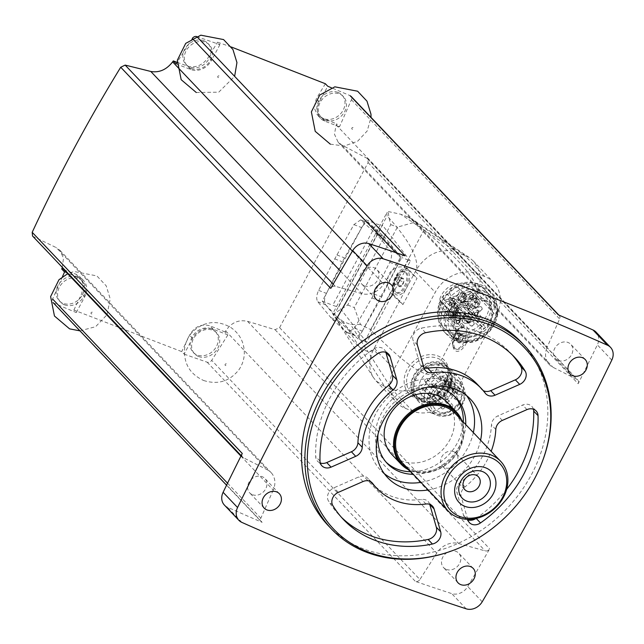<?xml version="1.0" encoding="UTF-8"?>
<svg xmlns="http://www.w3.org/2000/svg" width="644" height="644" viewBox="0 0 644 644"><rect width="100%" height="100%" fill="white"/><g stroke="black" fill="none" stroke-linecap="round" stroke-linejoin="round"><path stroke-width="0.48" stroke-dasharray="3.22 2.42" d="M62.444 276.727L52.607 299.033A3.808 3.172 136.5 0 0 53.033 302.535A3.808 3.172 136.5 0 0 53.935 303.155A3044.904 2539.107 136.5 0 0 76.274 312.557L73.899 310.054L181.737 351.608L184.12 354.111L192.572 338.342A16.358 13.637 136.5 0 1 213.236 329.269L227.896 334.92L225.078 331.958A1597.45 844.944 116.8 0 1 225.69 330.919C231.317 322.588 238.602 319.392 247.529 321.332A1597.45 394.788 -156.2 0 1 275.077 329.704L279.593 327.651L368.11 162.57L367.748 158.875L366.991 158.287A1597.45 251.893 32.5 0 0 342.004 145.142L338.197 142.276L334.461 134.242L336.16 124.888A1597.45 788.369 105.5 0 1 336.659 123.857L339.477 126.82L351.415 99.764A3.808 3.172 136.5 0 0 350.98 96.262A3.808 3.172 136.5 0 0 350.078 95.634A3044.904 2539.107 136.5 0 0 331.41 87.761M336.16 124.888L547.215 347.076L559.628 318.957A3.808 3.172 136.5 0 0 559.193 315.447A3.808 3.172 136.5 0 0 558.292 314.827M231.301 46.988L217.527 42.182L219.902 44.686A3044.904 2539.107 136.5 0 0 196.863 36.603A3.808 3.172 136.5 0 0 196.372 36.475M192.435 38.294A3.808 3.172 136.5 0 0 192.323 38.463L177.108 62.331M405.076 255.789A3.808 3.172 136.5 0 0 400.536 257.648L383.695 284.068A19.022 15.859 136.5 0 1 361.848 293.656L335.258 286.282A3.808 3.172 136.5 0 0 330.783 288.383M32.546 235.994L33.238 236.517A1597.45 251.893 -147.5 0 1 56.318 247.65L267.381 469.838L243.352 457.699A3.808 3.172 136.5 0 1 242.611 457.151A3.808 3.172 136.5 0 1 242.265 453.465M240.945 456.113L273.225 490.092A19.022 15.859 136.5 0 0 271.076 472.583A19.022 15.859 136.5 0 0 267.381 469.838M62.162 267.904L63.515 258.188L59.892 250.274L56.318 247.65M273.225 490.092L260.82 518.219A3.808 3.172 136.5 0 0 261.247 521.721A3.808 3.172 136.5 0 0 262.148 522.348A3044.904 2539.107 136.5 0 1 227.396 507.166A13.315 11.101 136.5 0 1 224.386 505.049M184.12 354.111A3044.904 2539.107 136.5 0 0 207.151 362.194A3.808 3.172 136.5 0 0 211.699 360.334L419.912 579.519L436.745 553.107A19.022 15.859 136.5 0 1 458.592 543.52L485.182 550.886A3.808 3.172 136.5 0 0 489.665 548.793A3044.904 2539.107 136.5 0 1 467.745 586.563A13.315 11.101 136.5 0 1 451.718 593.599A3044.904 2539.107 136.5 0 1 415.364 581.387A3.808 3.172 136.5 0 0 419.912 579.519M227.896 334.92L211.699 360.334M377.529 235.1L360.624 219.902L353.894 224.627L334.767 258.872L318.635 290.38C316.381 295.242 316.099 299.041 317.79 301.778L332.344 319.368L347.567 332.771L354.49 328.118L371.894 297.947L389.749 262.366C391.89 257.455 392.107 253.631 390.393 250.886L377.529 235.1L385.458 238.159L398.298 253.937A9.507 4.878 111.1 0 1 397.549 265.376L401.751 257.552L365.897 219.805L376.402 223.854A13.315 2.705 -151.8 0 0 382.472 225.191L338.825 306.592A13.315 2.705 -151.8 0 1 332.755 305.256L376.402 223.854M368.11 162.57L578.175 383.711A3044.904 2539.107 136.5 0 0 597.342 344.87A13.315 11.101 136.5 0 0 596.062 332.127M578.175 383.711A3.808 3.172 136.5 0 0 577.837 380.016A3.808 3.172 136.5 0 0 577.096 379.469L553.067 367.33A19.022 15.859 136.5 0 1 549.372 364.593A19.022 15.859 136.5 0 1 547.215 347.076M364.633 341.473L408.28 260.071A4.564 0.926 -151.8 0 1 410.333 261.013L366.686 342.415A4.564 0.926 -151.8 0 0 364.633 341.473L358.104 338.953L362.298 331.129A9.507 4.878 111.1 0 1 355.472 335.822A9.507 4.878 111.1 0 1 354.667 335.315L322.25 301.207L365.897 219.805M358.104 338.953L340.274 322.427A48.88 25.084 111.1 0 1 338.543 320.599L325.695 304.829A9.507 4.878 111.1 0 1 326.444 293.39L342.383 261.802A48.88 25.084 111.1 0 1 344.492 257.882L361.703 227.63A9.507 4.878 111.1 0 1 368.529 222.945A9.507 4.878 111.1 0 1 369.334 223.444L383.727 236.34A48.88 25.084 111.1 0 1 385.458 238.159M451.71 300.12L448.812 297.077L451.653 298.172L454.543 301.215L451.71 300.12A3.139 2.616 136.5 0 1 450.647 302.092L447.757 299.049L452.378 300.829L455.268 303.871A7.986 6.657 136.5 0 0 453.642 302.72A0.861 0.725 136.5 0 1 454.27 301.199A28.529 23.788 136.5 0 1 454.543 301.215M450.647 302.092L455.268 303.871M466.659 295.065L463.769 292.022L459.478 300.024L462.376 303.066L466.659 295.065A3.139 2.616 136.5 0 1 464.831 294.364L461.941 291.321L457.651 299.323A28.529 23.788 136.5 0 0 451.653 298.172M464.831 294.364L460.541 302.366L457.651 299.323M478.162 319.883A0.861 0.725 136.5 0 0 479.096 318.49A28.529 23.788 136.5 0 0 465.837 313.378A0.861 0.725 136.5 0 0 465.209 314.9A7.986 6.657 136.5 0 1 466.9 316.115A7.986 6.657 136.5 0 1 468.18 322.427A0.853 0.716 136.5 0 0 469.516 322.942A7.986 6.657 136.5 0 1 478.162 319.883L466.594 307.711A0.861 0.725 136.5 0 0 467.528 306.311A28.529 23.788 136.5 0 0 467.335 306.15L470.176 307.236L467.286 304.193L464.445 303.099A28.529 23.788 136.5 0 0 459.478 300.024M467.335 306.15L464.445 303.099M466.594 307.711A7.986 6.657 136.5 0 0 464.501 307.43L469.122 309.209L466.232 306.166L461.611 304.387A7.986 6.657 136.5 0 0 455.767 306.947L453.102 311.921A3.139 2.616 -43.5 0 1 453.11 311.929A3.139 2.616 -43.5 0 1 452.635 315.995A3.139 2.616 -43.5 0 1 448.554 316.252A3.139 2.616 -43.5 0 1 448.321 313.121A3.139 2.616 -43.5 0 1 451.275 311.221L454.165 314.264L456.829 309.289L453.94 306.246L451.275 311.221M464.501 307.43L461.611 304.387M455.767 306.947L458.657 309.997L455.992 314.972L453.102 311.921L459.76 318.933A3.139 2.616 -43.5 0 1 459.285 322.99A3.139 2.616 -43.5 0 1 455.211 323.256A3.139 2.616 -43.5 0 1 455.284 319.641A3.139 2.616 -43.5 0 1 458.939 318.386A3.139 2.616 -43.5 0 1 459.76 318.933C462.473 319.77 458.214 326.371 455.211 323.256L448.554 316.252M449.11 301.795A5.329 4.444 -43.5 0 1 450.51 302.728A5.329 4.444 -43.5 0 1 449.705 309.611A5.329 4.444 -43.5 0 1 442.782 310.062A5.329 4.444 -43.5 0 1 442.919 303.92A5.329 4.444 -43.5 0 1 449.11 301.795M457.071 286.942A5.329 4.444 -43.5 0 1 458.472 287.868A5.329 4.444 -43.5 0 1 457.667 294.759A5.329 4.444 -43.5 0 1 450.752 295.21A5.329 4.444 -43.5 0 1 450.881 289.059A5.329 4.444 -43.5 0 1 457.071 286.942M470.861 292.255A5.329 4.444 -43.5 0 1 472.261 293.181A5.329 4.444 -43.5 0 1 471.456 300.072A5.329 4.444 -43.5 0 1 464.533 300.515A5.329 4.444 -43.5 0 1 464.67 294.372A5.329 4.444 -43.5 0 1 470.861 292.255M462.899 307.108A5.329 4.444 -43.5 0 1 464.292 308.033A5.329 4.444 -43.5 0 1 463.487 314.924A5.329 4.444 -43.5 0 1 456.572 315.375A5.329 4.444 -43.5 0 1 456.701 309.233A5.329 4.444 -43.5 0 1 462.899 307.108M441.003 301.473L438.878 303.71A20.197 16.841 136.5 0 0 442.879 315.536A20.197 16.841 136.5 0 0 467.922 314.9L468.518 312.074L470.989 311.841A20.197 16.841 136.5 0 0 472.165 287.707A20.197 16.841 136.5 0 0 453.923 284.39A20.197 16.841 136.5 0 0 439.578 299.742L456.185 317.452L454.06 319.69A20.197 16.841 -43.5 0 0 458.061 331.515A20.197 16.841 -43.5 0 0 483.105 330.879L483.7 328.054L486.172 327.828A20.197 16.841 136.5 0 0 487.347 303.694A20.197 16.841 136.5 0 0 469.106 300.378A20.197 16.841 136.5 0 0 454.761 315.721L456.185 317.452M447.757 299.049A3.139 2.616 -43.5 0 1 443.668 299.323A3.139 2.616 -43.5 0 1 443.748 295.701A3.139 2.616 -43.5 0 1 447.395 294.453A3.139 2.616 -43.5 0 1 448.224 295A3.139 2.616 -43.5 0 1 448.812 297.077M466.481 286.991L473.139 293.986C475.852 294.831 471.593 301.424 468.582 298.309A3.139 2.616 -43.5 0 1 468.663 294.694A3.139 2.616 -43.5 0 1 472.31 293.447A3.139 2.616 -43.5 0 1 473.139 293.986A3.139 2.616 -43.5 0 1 472.664 298.051A3.139 2.616 -43.5 0 1 468.582 298.309L461.933 291.313A3.139 2.616 -43.5 0 1 461.933 291.313A3.139 2.616 -43.5 0 1 462.014 287.691A3.139 2.616 -43.5 0 1 465.66 286.443A3.139 2.616 -43.5 0 1 466.481 286.991A3.139 2.616 -43.5 0 1 466.715 290.122A3.139 2.616 -43.5 0 1 463.769 292.022M467.286 304.193A3.139 2.616 -43.5 0 1 470.547 303.372A3.139 2.616 -43.5 0 1 471.376 303.92A3.139 2.616 -43.5 0 1 470.901 307.977A3.139 2.616 -43.5 0 1 466.82 308.243A3.139 2.616 -43.5 0 1 466.232 306.166M453.94 306.246A7.986 6.657 136.5 0 0 452.434 300.893A7.986 6.657 136.5 0 0 452.378 300.829M462.376 303.066A28.529 23.788 136.5 0 0 460.541 302.366M455.992 314.972A3.139 2.616 136.5 0 0 455.179 314.433A3.139 2.616 136.5 0 0 454.165 314.264M458.657 309.997A7.986 6.657 136.5 0 0 457.948 310.762A0.853 0.716 136.5 0 1 456.612 310.255A7.986 6.657 136.5 0 0 456.829 309.289M370.614 329.607L390.53 292.465C387.358 286.999 386.803 280.784 388.879 273.805C393.629 268.081 398.692 265.892 404.054 267.236L423.977 230.085L415.485 222.027L397.38 227.147L354.272 307.534L360.503 324.552L370.614 329.607C404.432 364.037 425.579 378.68 434.048 373.536L477.236 292.988C478.041 280.84 460.291 259.87 423.977 230.085M390.53 292.465L392.268 294.823L402.927 304.58L417.006 278.321L406.356 268.564L404.054 267.236M343.196 321.589L333.359 314.095L347.68 304.99L390.779 224.603C389.153 218.896 388.34 214.549 388.34 211.562L386.698 213.084L387.141 215.893C409.045 240.123 418.801 258.011 416.418 269.562L373.23 350.103C368.473 360.141 368.529 369.27 373.391 377.505L376.04 380.886L384.766 386.666L343.196 321.589L350.513 324.407L360.503 324.552M405.382 408.36L412.691 411.178A33.472 27.909 136.5 0 0 454.986 392.623L496.17 315.818A33.472 27.909 136.5 0 0 493.634 282.434A33.472 27.909 136.5 0 0 484.851 276.598L477.534 273.781A33.472 27.909 136.5 0 0 435.239 292.336L394.056 369.141A33.472 27.909 136.5 0 0 396.599 402.524A33.472 27.909 136.5 0 0 405.382 408.36L384.766 386.666L392.083 389.483C408.368 393.983 422.359 388.67 434.048 373.536M388.34 211.562L400.745 214.259L408.063 217.076L412.474 219.298L415.485 222.027M477.236 292.988C482.074 280.382 480.682 269.651 473.074 260.796L469.098 257.431L456.926 252.086C440.713 247.666 427.214 253.494 416.418 269.562M373.23 350.103C366.339 355.85 353.186 344.29 333.777 315.415C332.521 313.757 332.376 313.314 333.359 314.095L332.715 313.765L386.69 213.075M373.391 377.505L332.715 313.765M457.377 330.791A13.315 6.834 111.1 0 1 460.854 327.265A13.315 6.834 111.1 0 1 468.768 332.159A13.315 6.834 111.1 0 1 462.328 348.863A13.315 6.834 111.1 0 1 453.183 347.18A13.315 6.834 111.1 0 1 454.455 336.24M450.591 332.256A28.095 23.426 136.5 0 0 483.258 321.074A28.095 23.426 136.5 0 0 483.966 288.665A28.095 23.426 136.5 0 0 447.459 291.032A28.095 23.426 136.5 0 0 443.225 327.361A28.095 23.426 136.5 0 0 450.591 332.256M366.686 342.415L338.825 306.592M410.333 261.013L382.472 225.191M322.25 301.207L332.755 305.256M408.28 260.071L401.751 257.552M362.403 330.944L397.453 265.57L381.61 296.956A48.88 25.084 111.1 0 1 379.509 300.885L362.403 330.944M402.927 304.58L394.458 295.668A15.214 7.808 111.1 0 1 394.917 278.055A15.214 7.808 111.1 0 1 406.976 268.339A15.214 7.808 111.1 0 1 408.538 269.409L417.006 278.321M396.438 277.21A13.315 6.834 -68.9 0 0 393.854 291.024A13.315 6.834 -68.9 0 0 403.007 292.706A13.315 6.834 -68.9 0 0 409.439 276.002A13.315 6.834 -68.9 0 0 401.526 271.116A13.315 6.834 -68.9 0 0 396.438 277.21M456.346 331.33A11.415 5.852 -68.9 0 0 454.97 333.536A11.415 5.852 -68.9 0 0 452.748 345.377A11.415 5.852 -68.9 0 0 455.203 348.75A11.415 5.852 -68.9 0 0 464.767 340.209A11.415 5.852 -68.9 0 0 463.406 327.458A11.415 5.852 -68.9 0 0 459.325 328.311A11.415 5.852 -68.9 0 0 456.346 331.33M456.185 334.011A11.415 5.852 -68.9 0 0 456.419 349.225A11.415 5.852 -68.9 0 0 465.99 340.676A11.415 5.852 -68.9 0 0 464.63 327.925A11.415 5.852 -68.9 0 0 456.185 334.011M458.794 336.748A4.564 2.343 -68.9 0 0 458.931 342.849A4.564 2.343 -68.9 0 0 463.084 338.189A4.564 2.343 -68.9 0 0 462.118 334.3A4.564 2.343 -68.9 0 0 458.794 336.748M460.017 335.13L462.481 334.751L462.907 338.172L460.879 341.964L458.415 342.334L457.981 338.913L460.017 335.13L455.525 333.399L457.989 333.02L462.481 334.751M395.641 277.387A11.415 5.852 -68.9 0 0 393.42 289.228A11.415 5.852 -68.9 0 0 395.875 292.601A11.415 5.852 -68.9 0 0 405.446 284.06A11.415 5.852 -68.9 0 0 404.078 271.301A11.415 5.852 -68.9 0 0 399.996 272.154A11.415 5.852 -68.9 0 0 395.641 277.387M396.857 277.854A11.415 5.852 -68.9 0 0 397.09 293.068A11.415 5.852 -68.9 0 0 406.662 284.527A11.415 5.852 -68.9 0 0 405.301 271.776A11.415 5.852 -68.9 0 0 396.857 277.854M399.465 280.591A4.564 2.343 -68.9 0 0 399.602 286.701A4.564 2.343 -68.9 0 0 403.756 282.032A4.564 2.343 -68.9 0 0 402.79 278.144A4.564 2.343 -68.9 0 0 399.465 280.591M400.689 278.973L403.152 278.602L403.579 282.016L401.55 285.807L399.087 286.178L398.652 282.764L400.689 278.973L396.197 277.242L398.66 276.872L403.152 278.602M457.989 333.02L458.415 336.442L456.387 340.233L460.879 341.964M458.415 336.442L462.907 338.172M456.387 340.233L453.923 340.604L458.415 342.334M453.923 340.604L453.497 337.19L457.981 338.913M453.497 337.19L455.525 333.399M398.66 276.872L399.087 280.285L397.058 284.076L401.55 285.807M399.087 280.285L403.579 282.016M397.058 284.076L394.595 284.447L399.087 286.178M394.595 284.447L394.168 281.034L398.652 282.764M394.168 281.034L396.197 277.242M421.313 401.639A22.443 18.716 136.5 0 0 447.403 392.703A22.443 18.716 136.5 0 0 447.966 366.814A22.443 18.716 136.5 0 0 418.809 368.706A22.443 18.716 136.5 0 0 415.42 397.726A22.443 18.716 136.5 0 0 421.313 401.639M423.663 401.478A20.487 17.082 136.5 0 0 447.483 393.315A20.487 17.082 136.5 0 0 447.999 369.68A20.487 17.082 136.5 0 0 421.377 371.403A20.487 17.082 136.5 0 0 418.286 397.903A20.487 17.082 136.5 0 0 423.663 401.478M423.47 404.424A22.822 19.03 136.5 0 0 450.003 395.336A22.822 19.03 136.5 0 0 450.575 369.012A22.822 19.03 136.5 0 0 420.918 370.928A22.822 19.03 136.5 0 0 417.481 400.447A22.822 19.03 136.5 0 0 423.47 404.424M431.818 413.207A22.822 19.03 136.5 0 0 458.351 404.126A22.822 19.03 136.5 0 0 458.922 377.795A22.822 19.03 136.5 0 0 429.266 379.719A22.822 19.03 136.5 0 0 425.829 409.23A22.822 19.03 136.5 0 0 431.818 413.207M433.782 412.128A20.487 17.082 136.5 0 0 457.602 403.973A20.487 17.082 136.5 0 0 458.117 380.338A20.487 17.082 136.5 0 0 431.496 382.061A20.487 17.082 136.5 0 0 428.405 408.562A20.487 17.082 136.5 0 0 433.782 412.128M461.507 393.613A15.979 13.323 -43.5 0 1 452.716 410.445A15.979 13.323 -43.5 0 1 435.296 409.254A15.979 13.323 -43.5 0 1 437.703 388.598A15.979 13.323 -43.5 0 1 458.464 387.253A15.979 13.323 -43.5 0 1 460.597 390.457L458.15 391.536A1.715 1.425 136.5 0 0 457.031 393.621L457.119 393.935A1.715 1.425 136.5 0 0 459.059 394.683L461.507 393.613L448.49 379.912L446.042 380.982L459.059 394.683M446.042 380.982A1.715 1.425 136.5 0 1 444.102 380.242L444.014 379.928A1.715 1.425 136.5 0 1 445.133 377.835L447.58 376.764L460.597 390.457M447.58 376.764A15.979 13.323 136.5 0 0 445.447 373.552A15.979 13.323 136.5 0 0 424.686 374.897A15.979 13.323 136.5 0 0 422.279 395.561A15.979 13.323 136.5 0 0 439.699 396.752A15.979 13.323 136.5 0 0 448.49 379.912M429.29 395.199A1.521 1.272 136.5 0 0 431.094 392.84A1.521 1.272 136.5 0 0 428.888 394.933A1.521 1.272 136.5 0 0 429.29 395.199M442.299 408.9A1.521 1.272 -43.5 0 1 443.708 406.275A1.521 1.272 -43.5 0 1 442.299 408.9M423.816 389.966A1.521 1.272 136.5 0 0 425.62 387.608A1.521 1.272 136.5 0 0 423.414 389.701A1.521 1.272 136.5 0 0 423.816 389.966M436.825 403.667A1.521 1.272 136.5 0 0 438.636 401.309A1.521 1.272 136.5 0 0 436.431 403.402A1.521 1.272 136.5 0 0 436.825 403.667M437.679 393.404A1.521 1.272 136.5 0 0 439.482 391.045A1.521 1.272 136.5 0 0 437.276 393.138A1.521 1.272 136.5 0 0 437.679 393.404M450.695 407.105A1.521 1.272 136.5 0 0 452.499 404.738A1.521 1.272 136.5 0 0 450.293 406.839A1.521 1.272 136.5 0 0 450.695 407.105M433.162 385.869A1.521 1.272 136.5 0 0 434.966 383.51A1.521 1.272 136.5 0 0 432.76 385.603A1.521 1.272 136.5 0 0 433.162 385.869M446.171 399.57A1.521 1.272 136.5 0 0 447.983 397.203A1.521 1.272 136.5 0 0 445.777 399.304A1.521 1.272 136.5 0 0 446.171 399.57M425.378 381.651A1.521 1.272 136.5 0 0 427.181 379.292A1.521 1.272 136.5 0 0 424.976 381.385A1.521 1.272 136.5 0 0 425.378 381.651M438.387 395.352A1.521 1.272 136.5 0 0 440.198 392.985A1.521 1.272 136.5 0 0 437.992 395.086A1.521 1.272 136.5 0 0 438.387 395.352M442.67 385.933A1.521 1.272 136.5 0 0 444.473 383.574A1.521 1.272 136.5 0 0 442.267 385.667A1.521 1.272 136.5 0 0 442.67 385.933M455.678 399.634A1.521 1.272 136.5 0 0 457.49 397.268A1.521 1.272 136.5 0 0 455.284 399.369A1.521 1.272 136.5 0 0 455.678 399.634M432.8 376.507A1.521 1.272 136.5 0 0 434.611 374.148A1.521 1.272 136.5 0 0 432.406 376.241A1.521 1.272 136.5 0 0 432.8 376.507M445.817 390.208A1.521 1.272 136.5 0 0 447.62 387.849A1.521 1.272 136.5 0 0 445.415 389.942A1.521 1.272 136.5 0 0 445.817 390.208M440.496 378.414A1.521 1.272 136.5 0 0 442.299 376.056A1.521 1.272 136.5 0 0 440.094 378.149A1.521 1.272 136.5 0 0 440.496 378.414M453.505 392.116A1.521 1.272 136.5 0 0 455.316 389.749A1.521 1.272 136.5 0 0 453.11 391.85A1.521 1.272 136.5 0 0 453.505 392.116M452.329 334.083A28.095 23.426 136.5 0 0 484.996 322.902A28.095 23.426 136.5 0 0 485.697 290.492A28.095 23.426 136.5 0 0 449.19 292.851A28.095 23.426 136.5 0 0 444.956 329.189A28.095 23.426 136.5 0 0 452.329 334.083M452.136 337.037A30.429 25.374 136.5 0 0 487.516 324.922A30.429 25.374 136.5 0 0 488.281 289.816A30.429 25.374 136.5 0 0 448.739 292.376A30.429 25.374 136.5 0 0 444.151 331.732A30.429 25.374 136.5 0 0 452.136 337.037M455.131 340.193A30.429 25.374 136.5 0 0 490.511 328.078A30.429 25.374 136.5 0 0 491.275 292.972A30.429 25.374 136.5 0 0 451.734 295.532A30.429 25.374 136.5 0 0 447.153 334.888A30.429 25.374 136.5 0 0 455.131 340.193M457.103 339.106A28.095 23.426 136.5 0 0 489.77 327.925A28.095 23.426 136.5 0 0 490.47 295.516A28.095 23.426 136.5 0 0 453.964 297.874A28.095 23.426 136.5 0 0 449.729 334.212A28.095 23.426 136.5 0 0 457.103 339.106M462.11 336.096A21.96 18.314 136.5 0 0 475.481 336.128A21.96 18.314 136.5 0 0 491.058 321.332A21.96 18.314 136.5 0 0 480.818 297.673A21.96 18.314 136.5 0 0 454.245 311.221A21.96 18.314 136.5 0 0 462.11 336.096M462.851 335.983A21.3 17.766 136.5 0 0 475.819 336.015A21.3 17.766 136.5 0 0 490.929 321.662A21.3 17.766 136.5 0 0 480.996 298.711A21.3 17.766 136.5 0 0 455.219 311.857A21.3 17.766 136.5 0 0 462.851 335.983M470.989 311.841L486.172 327.828M439.578 299.742L454.761 315.721M438.878 303.71L454.06 319.69M467.922 314.9L483.105 330.879M470.176 307.236A3.139 2.616 136.5 0 0 469.122 309.209M468.615 317.114A2.375 1.98 -43.5 0 1 468.88 320.599A2.375 1.98 -43.5 0 1 465.854 318.056A2.375 1.98 -43.5 0 1 468.615 317.114M476.584 302.261A2.375 1.98 -43.5 0 1 476.85 305.747A2.375 1.98 -43.5 0 1 473.815 303.203A2.375 1.98 -43.5 0 1 476.584 302.261M462.795 296.948A2.375 1.98 -43.5 0 1 463.06 300.434A2.375 1.98 -43.5 0 1 460.033 297.89A2.375 1.98 -43.5 0 1 462.795 296.948M454.833 311.801A2.375 1.98 -43.5 0 1 455.099 315.286A2.375 1.98 -43.5 0 1 452.064 312.743A2.375 1.98 -43.5 0 1 454.833 311.801M458.625 320.237A1.521 1.272 -43.5 0 1 458.794 322.475A1.521 1.272 -43.5 0 1 456.854 320.849A1.521 1.272 -43.5 0 1 458.625 320.237M476.89 312.227A1.521 1.272 -43.5 0 1 477.059 314.457A1.521 1.272 -43.5 0 1 475.119 312.831A1.521 1.272 -43.5 0 1 476.89 312.227M471.996 295.298A1.521 1.272 -43.5 0 1 472.165 297.528A1.521 1.272 -43.5 0 1 470.233 295.902A1.521 1.272 -43.5 0 1 471.996 295.298M453.73 303.308A1.521 1.272 -43.5 0 1 453.907 305.538A1.521 1.272 -43.5 0 1 451.967 303.912A1.521 1.272 -43.5 0 1 453.73 303.308M325.365 83.736A1599.962 821.068 -68.9 0 0 316.276 98.838L314.047 107.395L317.242 114.833L321.598 117.78A1596.838 324.447 -151.8 0 1 336.659 123.857M225.078 331.958A1596.838 324.447 28.2 0 0 210.016 325.88C201.443 323.481 194.625 326.58 189.553 335.17A1599.962 821.068 -68.9 0 0 181.737 351.608M73.899 310.054A1599.962 821.068 111.1 0 1 81.716 293.616L83.454 284.535L80.17 277.009L75.976 274.231A1596.838 324.447 28.2 0 0 61.727 269.015M177.108 62.299A1596.838 324.447 -151.8 0 1 187.557 66.131C195.8 68.175 202.763 65.229 208.431 57.284A1599.962 821.068 111.1 0 1 217.527 42.182M219.902 44.686L211.449 60.456L208.431 57.284M176.126 63.877L190.777 69.52A16.358 13.637 136.5 0 0 211.449 60.456M191.308 68.538A15.214 12.687 136.5 0 0 209.002 62.484A15.214 12.687 136.5 0 0 209.381 44.927A15.214 12.687 136.5 0 0 205.388 42.279A15.214 12.687 136.5 0 0 187.702 48.34A15.214 12.687 136.5 0 0 187.315 65.889A15.214 12.687 136.5 0 0 191.308 68.538M64.545 271.977L79.196 277.62L75.976 274.231M76.274 312.557L84.726 296.787A16.358 13.637 136.5 0 0 83.487 280.47A16.358 13.637 136.5 0 0 79.196 277.62M64.593 304.87A15.214 12.687 136.5 0 0 82.279 298.808A15.214 12.687 136.5 0 0 82.665 281.259A15.214 12.687 136.5 0 0 78.673 278.611A15.214 12.687 136.5 0 0 60.979 284.664A15.214 12.687 136.5 0 0 60.6 302.213A15.214 12.687 136.5 0 0 64.593 304.87M198.634 356.518A15.214 12.687 136.5 0 0 216.32 350.457A15.214 12.687 136.5 0 0 216.698 332.908A15.214 12.687 136.5 0 0 212.713 330.259A15.214 12.687 136.5 0 0 195.019 336.313A15.214 12.687 136.5 0 0 194.641 353.862A15.214 12.687 136.5 0 0 198.634 356.518M339.477 126.82L324.817 121.169A16.358 13.637 136.5 0 1 320.527 118.319A16.358 13.637 136.5 0 1 319.287 102.01L327.748 86.24M325.349 120.187A15.214 12.687 136.5 0 0 343.043 114.133A15.214 12.687 136.5 0 0 343.421 96.576A15.214 12.687 136.5 0 0 339.428 93.927A15.214 12.687 136.5 0 0 321.734 99.989A15.214 12.687 136.5 0 0 321.356 117.538A15.214 12.687 136.5 0 0 325.349 120.187M337.979 92.406A15.214 12.687 -43.5 0 1 341.972 95.054A15.214 12.687 -43.5 0 1 339.678 114.737A15.214 12.687 -43.5 0 1 319.915 116.017A15.214 12.687 -43.5 0 1 320.293 98.46A15.214 12.687 -43.5 0 1 337.979 92.406M203.939 40.757A15.214 12.687 -43.5 0 1 207.932 43.406A15.214 12.687 -43.5 0 1 205.637 63.088A15.214 12.687 -43.5 0 1 185.875 64.368A15.214 12.687 -43.5 0 1 186.253 46.811A15.214 12.687 -43.5 0 1 203.939 40.757M211.264 328.738A15.214 12.687 -43.5 0 1 215.257 331.386A15.214 12.687 -43.5 0 1 212.963 351.061A15.214 12.687 -43.5 0 1 193.192 352.34A15.214 12.687 -43.5 0 1 193.57 334.791A15.214 12.687 -43.5 0 1 211.264 328.738M77.224 277.089A15.214 12.687 -43.5 0 1 81.216 279.738A15.214 12.687 -43.5 0 1 78.922 299.412A15.214 12.687 -43.5 0 1 59.151 300.692A15.214 12.687 -43.5 0 1 59.538 283.143A15.214 12.687 -43.5 0 1 77.224 277.089M364.448 285.815A10.457 8.726 136.5 0 0 376.611 281.653A10.457 8.726 136.5 0 0 376.877 269.586A10.457 8.726 136.5 0 0 363.28 270.464A10.457 8.726 136.5 0 0 361.703 283.996A10.457 8.726 136.5 0 0 364.448 285.815M252.448 494.705A10.457 8.726 136.5 0 0 264.612 490.543A10.457 8.726 136.5 0 0 264.869 478.476A10.457 8.726 136.5 0 0 251.281 479.353A10.457 8.726 136.5 0 0 249.703 492.885A10.457 8.726 136.5 0 0 252.448 494.705M446.316 569.409A10.457 8.726 136.5 0 0 458.48 565.247A10.457 8.726 136.5 0 0 458.737 553.18A10.457 8.726 136.5 0 0 445.149 554.057A10.457 8.726 136.5 0 0 443.571 567.581A10.457 8.726 136.5 0 0 446.316 569.409M558.316 360.519A10.457 8.726 136.5 0 0 570.479 356.357A10.457 8.726 136.5 0 0 570.745 344.29A10.457 8.726 136.5 0 0 557.149 345.168A10.457 8.726 136.5 0 0 555.579 358.7A10.457 8.726 136.5 0 0 558.316 360.519M328.158 525.496A133.131 111.018 136.5 0 0 363.079 548.688A133.131 111.018 136.5 0 0 517.873 495.695A133.131 111.018 136.5 0 0 521.205 342.117M541.91 462.69A133.131 111.018 -43.5 0 1 447.508 552.367M512.302 354.925A117.916 98.331 136.5 0 0 510.177 352.598A117.916 98.331 136.5 0 0 421.257 328.158A9.507 7.929 136.5 0 0 413.037 340.41L419.638 363.264A9.507 7.929 136.5 0 0 421.232 366.09A9.507 7.929 136.5 0 0 423.969 367.837L419.638 363.264M485.343 393.275L481.012 388.702A72.273 60.262 136.5 0 0 477.083 384.033M481.012 388.702A9.507 7.929 136.5 0 0 481.527 389.322A9.507 7.929 136.5 0 0 483.233 390.618M385.845 352.332A9.507 7.929 136.5 0 0 384.243 349.515A9.507 7.929 136.5 0 0 373.198 349.241A117.916 98.331 136.5 0 0 315.673 456.532A9.507 7.929 136.5 0 0 317.564 461.249A9.507 7.929 136.5 0 0 320.301 462.996M475.98 518.501A9.507 7.929 136.5 0 0 476.166 518.372A117.916 98.331 136.5 0 0 506.627 489.392M533.401 409.19A9.507 7.929 136.5 0 0 531.799 406.372A9.507 7.929 136.5 0 0 522.63 405.044L497.973 415.855A9.507 7.929 136.5 0 0 491.461 424.903A72.273 60.262 136.5 0 1 460.677 482.308A9.507 7.929 136.5 0 0 456.918 492.419L463.519 515.281A9.507 7.929 136.5 0 0 465.121 518.106A9.507 7.929 136.5 0 0 467.858 519.845L463.519 515.281M429.725 504.349A9.507 7.929 136.5 0 0 428.123 501.523A9.507 7.929 136.5 0 0 421.635 499.438A72.273 60.262 136.5 0 1 372.28 483.58M371.588 482.316L368.352 478.911A72.273 60.262 136.5 0 0 370.469 481.567M368.352 478.911A9.507 7.929 136.5 0 0 367.837 478.299A9.507 7.929 136.5 0 0 358.668 476.971L334.011 487.782A9.507 7.929 136.5 0 0 328.537 501.088A117.916 98.331 136.5 0 0 339.187 515.023A117.916 98.331 136.5 0 0 341.401 517.261M467.705 519.33L461.257 496.983A9.507 7.929 136.5 0 1 465.016 486.88A72.273 60.262 136.5 0 0 491.163 451.331M480.577 440.182A57.058 47.576 -43.5 0 1 428.18 489.955M384.291 473.622A57.058 47.576 -43.5 0 1 380.419 470.056A57.058 47.576 -43.5 0 1 381.852 404.239A57.058 47.576 -43.5 0 1 448.192 381.53A57.058 47.576 -43.5 0 1 463.157 391.472A57.058 47.576 -43.5 0 1 466.522 395.513M473.348 432.575A57.058 47.576 -43.5 0 1 420.951 482.348M465.733 424.557A47.543 39.646 -43.5 0 1 413.335 474.33M378.044 434.112A47.543 39.646 -43.5 0 1 427.383 387.253M386.126 462.183A47.543 39.646 -43.5 0 1 384.862 460.919A47.543 39.646 -43.5 0 1 386.046 406.074A47.543 39.646 -43.5 0 1 441.333 387.149A47.543 39.646 -43.5 0 1 453.803 395.432A47.543 39.646 -43.5 0 1 455.002 396.76M463.278 421.973A47.543 39.646 -43.5 0 1 410.88 471.746M446.912 401.977A38.036 31.717 -43.5 0 1 441.18 451.17A38.036 31.717 -43.5 0 1 391.753 454.374M453.585 451.613A9.354 7.8 -43.5 0 1 456.041 453.247A9.354 7.8 -43.5 0 1 455.807 464.034A9.354 7.8 -43.5 0 1 444.932 467.753A9.354 7.8 -43.5 0 1 442.484 466.127A9.354 7.8 -43.5 0 1 442.718 455.34A9.354 7.8 -43.5 0 1 453.585 451.613M455.219 413.488A36.136 30.131 -43.5 0 1 449.77 460.219A36.136 30.131 -43.5 0 1 402.822 463.261M460.476 419.019A37.28 31.081 -43.5 0 1 450.43 460.911A37.28 31.081 -43.5 0 1 408.079 468.792M461.748 420.363A38.036 31.717 -43.5 0 1 450.575 461.064A38.036 31.717 -43.5 0 1 409.351 470.136M353.073 127.544A0.95 0.797 136.5 0 0 351.745 128.518A0.95 0.797 136.5 0 0 353.073 129.033A0.95 0.797 136.5 0 0 353.073 127.544M219.032 75.895A0.95 0.797 136.5 0 0 217.704 76.869A0.95 0.797 136.5 0 0 219.032 77.385A0.95 0.797 136.5 0 0 219.032 75.895M226.35 363.868A0.95 0.797 136.5 0 0 225.03 364.85A0.95 0.797 136.5 0 0 226.35 365.357A0.95 0.797 136.5 0 0 226.35 363.868M92.309 312.219A0.95 0.797 136.5 0 0 90.989 313.201A0.95 0.797 136.5 0 0 92.309 313.709A0.95 0.797 136.5 0 0 92.309 312.219M351.415 99.764L559.628 318.957M395.714 252.577L400.536 257.648M352.397 251.12L383.695 284.068M340.62 271.301L361.848 293.656M333.214 284.133L335.258 286.282M33.238 236.517L243.352 457.699M227.541 483.193L260.82 518.219M53.935 303.155L262.148 522.348M207.151 362.194L415.364 581.387M466.176 608.822L451.718 593.599M241.854 522.389L227.396 507.166M225.69 330.919L436.745 553.107M247.529 321.332L458.592 543.52M275.077 329.704L485.182 550.886M279.593 327.651L489.665 548.793M611.8 360.093L597.342 344.87M482.203 601.786L467.745 586.563M366.991 158.287L577.096 379.469M342.004 145.142L553.067 367.33M390.779 224.603L397.38 227.147M347.68 304.99L354.272 307.534M412.691 411.178L392.083 389.483L350.513 324.407M484.851 276.598L464.235 254.903L408.063 217.076M477.534 273.781L456.926 252.086L400.745 214.259M333.777 315.415L387.141 215.893M476.504 295.113L496.17 315.818M435.32 371.918L454.986 392.623M374.397 348.444L394.056 369.141M415.581 271.639L435.239 292.336M415.372 397.952A24.343 20.302 136.5 0 0 449.15 372.948A24.343 20.302 136.5 0 0 415.38 359.932A24.343 20.302 136.5 0 0 415.372 397.952M394.458 295.668L392.268 294.823M408.538 269.409L406.356 268.564M416.974 397.074A22.443 18.716 136.5 0 0 443.064 388.139A22.443 18.716 136.5 0 0 443.627 362.25A22.443 18.716 136.5 0 0 414.47 364.134A22.443 18.716 136.5 0 0 411.089 393.162A22.443 18.716 136.5 0 0 416.974 397.074M421.683 400.938A21.63 18.04 136.5 0 0 451.702 378.72A21.63 18.04 136.5 0 0 421.699 367.161A21.63 18.04 136.5 0 0 421.683 400.938M422.649 400.407A20.487 17.082 136.5 0 0 446.469 392.252A20.487 17.082 136.5 0 0 446.984 368.618A20.487 17.082 136.5 0 0 420.363 370.34A20.487 17.082 136.5 0 0 417.272 396.841A20.487 17.082 136.5 0 0 422.649 400.407M436.672 415.171A20.487 17.082 136.5 0 0 460.5 407.016A20.487 17.082 136.5 0 0 461.007 383.381A20.487 17.082 136.5 0 0 434.386 385.104A20.487 17.082 136.5 0 0 431.303 411.605A20.487 17.082 136.5 0 0 436.672 415.171M438.274 414.293A18.587 15.496 136.5 0 0 464.066 395.199A18.587 15.496 136.5 0 0 438.282 385.265A18.587 15.496 136.5 0 0 438.274 414.293M445.133 377.835L458.15 391.536M444.102 380.242L457.119 393.935M444.014 379.928L457.031 393.621M458.544 340.628A28.095 23.426 136.5 0 0 491.211 329.446A28.095 23.426 136.5 0 0 491.919 297.037A28.095 23.426 136.5 0 0 455.413 299.396A28.095 23.426 136.5 0 0 451.178 335.733A28.095 23.426 136.5 0 0 458.544 340.628M460.146 339.75A26.195 21.84 136.5 0 0 496.5 312.847A26.195 21.84 136.5 0 0 460.162 298.848A26.195 21.84 136.5 0 0 460.146 339.75M468.518 312.074L483.7 328.054M440.915 301.964L456.097 317.943M468.14 312.453L483.322 328.432M465.837 313.378L454.27 301.199M479.096 318.49L467.528 306.311M465.209 314.9L453.642 302.72M468.18 322.427L456.612 310.255M469.516 322.942L457.948 310.762M472.39 325.663A2.375 1.98 -43.5 0 1 470.152 322.588A2.375 1.98 -43.5 0 1 473.541 322.056A2.375 1.98 -43.5 0 1 472.39 325.663M469.098 316.212A3.421 2.858 -43.5 0 1 469.098 321.557A3.421 2.858 -43.5 0 1 464.348 319.722A3.421 2.858 -43.5 0 1 469.098 316.212M469.259 313.805A5.329 4.444 -43.5 0 1 470.651 314.731A5.329 4.444 -43.5 0 1 469.854 321.622A5.329 4.444 -43.5 0 1 462.931 322.072A5.329 4.444 -43.5 0 1 463.068 315.93A5.329 4.444 -43.5 0 1 469.259 313.805M480.352 310.811A2.375 1.98 -43.5 0 1 478.122 307.735A2.375 1.98 -43.5 0 1 481.511 307.204A2.375 1.98 -43.5 0 1 480.352 310.811M477.067 301.352A3.421 2.858 -43.5 0 1 477.067 306.705A3.421 2.858 -43.5 0 1 472.318 304.87A3.421 2.858 -43.5 0 1 477.067 301.352M477.22 298.953A5.329 4.444 -43.5 0 1 478.621 299.879A5.329 4.444 -43.5 0 1 477.816 306.769A5.329 4.444 -43.5 0 1 470.901 307.212A5.329 4.444 -43.5 0 1 471.03 301.07A5.329 4.444 -43.5 0 1 477.22 298.953M466.562 305.498A2.375 1.98 -43.5 0 1 464.332 302.422A2.375 1.98 -43.5 0 1 467.721 301.891A2.375 1.98 -43.5 0 1 466.562 305.498M463.278 296.047A3.421 2.858 -43.5 0 1 463.278 301.392A3.421 2.858 -43.5 0 1 458.528 299.557A3.421 2.858 -43.5 0 1 463.278 296.047M463.439 293.64A5.329 4.444 -43.5 0 1 464.831 294.566A5.329 4.444 -43.5 0 1 464.034 301.456A5.329 4.444 -43.5 0 1 457.111 301.907A5.329 4.444 -43.5 0 1 457.248 295.757A5.329 4.444 -43.5 0 1 463.439 293.64M458.6 320.35A2.375 1.98 -43.5 0 1 456.371 317.275A2.375 1.98 -43.5 0 1 459.76 316.743A2.375 1.98 -43.5 0 1 458.6 320.35M455.316 310.899A3.421 2.858 -43.5 0 1 455.316 316.244A3.421 2.858 -43.5 0 1 450.567 314.417A3.421 2.858 -43.5 0 1 455.316 310.899M455.469 308.492A5.329 4.444 -43.5 0 1 456.87 309.426A5.329 4.444 -43.5 0 1 456.065 316.309A5.329 4.444 -43.5 0 1 449.15 316.759A5.329 4.444 -43.5 0 1 449.279 310.617A5.329 4.444 -43.5 0 1 455.469 308.492M461.845 327.74A1.521 1.272 -43.5 0 1 463.245 325.107A1.521 1.272 -43.5 0 1 461.845 327.74M458.842 319.827A1.996 1.666 -43.5 0 1 458.842 322.95A1.996 1.666 -43.5 0 1 456.073 321.879A1.996 1.666 -43.5 0 1 458.842 319.827M477.204 310.376A3.139 2.616 -43.5 0 1 478.025 310.923A3.139 2.616 -43.5 0 1 477.55 314.98A3.139 2.616 -43.5 0 1 473.477 315.246A3.139 2.616 -43.5 0 1 473.549 311.624A3.139 2.616 -43.5 0 1 477.204 310.376M480.102 319.722A1.521 1.272 -43.5 0 1 481.511 317.098A1.521 1.272 -43.5 0 1 480.102 319.722M477.107 311.817A1.996 1.666 -43.5 0 1 477.107 314.932A1.996 1.666 -43.5 0 1 474.338 313.87A1.996 1.666 -43.5 0 1 477.107 311.817M475.216 302.793A1.521 1.272 -43.5 0 1 476.624 300.168A1.521 1.272 -43.5 0 1 475.216 302.793M472.221 294.888A1.996 1.666 -43.5 0 1 472.221 298.003A1.996 1.666 -43.5 0 1 469.444 296.932A1.996 1.666 -43.5 0 1 472.221 294.888M454.044 301.456A3.139 2.616 -43.5 0 1 454.873 302.004A3.139 2.616 -43.5 0 1 454.398 306.061A3.139 2.616 -43.5 0 1 450.317 306.327A3.139 2.616 -43.5 0 1 450.398 302.704A3.139 2.616 -43.5 0 1 454.044 301.456M456.95 310.802A1.521 1.272 -43.5 0 1 458.359 308.178A1.521 1.272 -43.5 0 1 456.95 310.802M453.956 302.897A1.996 1.666 -43.5 0 1 453.956 306.013A1.996 1.666 -43.5 0 1 451.186 304.95A1.996 1.666 -43.5 0 1 453.956 302.897M375.798 233.281L383.727 236.34M361.429 220.393L369.334 223.444M390.393 250.886L398.298 253.937M389.749 262.366L397.549 265.376M373.995 294.018L381.61 296.956M371.894 297.947L379.509 300.885M354.49 328.118L362.298 331.129M346.754 332.272L354.667 335.315M332.344 319.368L340.274 322.427M330.613 317.548L338.543 320.599M317.79 301.778L325.695 304.829M318.635 290.38L326.444 293.39M334.767 258.872L342.383 261.802M336.876 254.944L344.492 257.882M353.894 224.627L361.703 227.63M190.777 69.52L187.557 66.131M84.726 296.787L81.716 293.616M192.572 338.342L189.553 335.17M213.236 329.269L210.016 325.88M319.287 102.01L316.276 98.838M324.817 121.169L321.598 117.78M425.595 332.731L421.257 328.158M417.376 344.975L413.037 340.41M377.537 353.806L373.198 349.241M320.012 461.096L315.673 456.532M526.969 409.608L522.63 405.044M502.312 420.419L497.973 415.855M495.8 429.476L491.461 424.903M465.016 486.88L460.677 482.308M461.257 496.983L456.918 492.419M425.974 504.002L421.635 499.438M363.007 481.535L358.668 476.971M338.35 492.354L334.011 487.782M332.868 505.653L328.537 501.088M241.178 455.646L242.611 457.151M59.9 250.266L271.076 472.583M226.559 485.206L261.247 521.721M367.764 158.867L577.837 380.016M338.189 142.284L549.372 364.593M469.098 257.431L412.466 219.298M376.04 380.886L396.599 402.524M473.074 260.796L493.634 282.434M406.976 268.339L404.432 267.365M452.748 345.377L453.183 347.18M459.325 328.311L460.854 327.265M464.63 327.925L463.406 327.458M456.419 349.225L455.203 348.75M393.42 289.228L393.854 291.024M399.996 272.154L401.526 271.116M405.301 271.776L404.078 271.301M397.09 293.068L395.875 292.601M447.966 366.814L443.627 362.25C458.214 375.122 435.03 405.583 416.781 396.937L411.089 393.162L415.42 397.726M447.999 369.68L446.984 368.618C460.347 380.524 439.264 408.207 422.528 400.327L417.272 396.841L418.286 397.903M417.481 400.447L425.829 409.23M450.575 369.012L458.922 377.795M428.405 408.562L431.303 411.605L436.874 415.308C448.135 418.149 456.966 413.987 463.366 402.822C466.481 395.319 465.693 388.847 461.007 383.381L458.117 380.338M422.279 395.561L435.296 409.254M445.447 373.552L458.464 387.253M444.392 380.749L457.409 394.45M428.888 394.933L441.905 408.634M431.094 392.84L444.11 406.533M423.414 389.701L436.431 403.402M425.62 387.608L438.636 401.309M437.276 393.138L450.293 406.839M439.482 391.045L452.499 404.738M432.76 385.603L445.777 399.304M434.966 383.51L447.983 397.203M424.976 381.385L437.992 395.086M427.181 379.292L440.198 392.985M442.267 385.667L455.284 399.369M444.473 383.574L457.49 397.268M432.406 376.241L445.415 389.942M434.611 374.148L447.62 387.849M440.094 378.149L453.11 391.85M442.299 376.056L455.316 389.749M443.225 327.361L444.956 329.189M483.966 288.665L485.697 290.492M444.151 331.732L447.153 334.888M488.281 289.816L491.275 292.972M449.729 334.212L458.745 340.765C482.115 351.487 510.515 314.32 491.919 297.037L490.47 295.516M472.165 287.707L487.347 303.694M442.879 315.536L458.061 331.515M466.9 316.115L452.434 300.893M479.144 318.53L467.576 306.351M465.032 314.763L453.465 302.591M468.317 323.103L456.749 310.931M465.797 320.801L470.096 325.333A2.375 2.375 0 0 0 472.776 325.872A2.375 2.375 0 0 0 473.541 322.056L469.243 317.524M464.292 308.033L470.651 314.731C474.91 315.834 468.751 327.385 462.931 322.072L456.572 315.375M473.759 305.948L478.057 310.472A2.375 2.375 0 0 0 480.738 311.012A2.375 2.375 0 0 0 481.511 307.204L477.204 302.672M472.261 293.181L478.621 299.879C482.871 300.973 476.713 312.533 470.901 307.212L464.533 300.515M459.969 300.635L464.276 305.159A2.375 2.375 0 0 0 466.948 305.699A2.375 2.375 0 0 0 467.721 301.891L463.422 297.359M458.472 287.868L464.831 294.566C469.09 295.668 462.923 307.22 457.111 301.907L450.752 295.21M452.008 315.488L456.306 320.02A2.375 2.375 0 0 0 458.987 320.559A2.375 2.375 0 0 0 459.76 316.743L455.453 312.211M450.51 302.728L456.87 309.426C461.12 310.521 454.962 322.072 449.15 316.759L442.782 310.062M456.813 322.604L461.442 327.474A1.521 1.521 0 0 0 463.809 327.273A1.521 1.521 0 0 0 463.648 325.373L459.019 320.503M466.82 308.243L473.477 315.246C476.48 318.353 480.738 311.76 478.025 310.923L471.376 303.92M475.079 314.586L479.708 319.456A1.521 1.521 0 0 0 482.074 319.255A1.521 1.521 0 0 0 481.913 317.363L477.285 312.493M470.192 297.657L474.821 302.527A1.521 1.521 0 0 0 477.188 302.326A1.521 1.521 0 0 0 477.027 300.434L472.398 295.556M443.668 299.323L450.317 306.327C453.328 309.434 457.586 302.841 454.873 302.004L448.224 295M451.927 305.667L456.556 310.537A1.521 1.521 0 0 0 458.922 310.336A1.521 1.521 0 0 0 458.761 308.444L454.133 303.574M347.567 332.771L355.472 335.822M360.624 219.894L368.529 222.945M83.487 280.47L80.186 276.992M320.527 118.319L317.226 114.841M343.421 96.576L341.972 95.054M321.356 117.538L319.915 116.017M330.34 144.175L344.339 146.011L357.613 141.245L367.217 130.941L371.033 117.369M209.381 44.927L207.932 43.406M187.315 65.889L185.875 64.368M196.299 92.527L218.751 92.172L234.625 76.346M216.698 332.908L215.257 331.386M194.641 353.862L193.192 352.34M203.625 380.499C217.946 384.999 229.747 381.377 239.021 369.632C242.925 363.876 244.672 357.517 244.261 350.553C243.376 340.821 238.924 333.157 230.906 327.555C217.334 319.827 204.712 321.098 193.023 331.37C188.426 336.079 185.633 341.698 184.651 348.219C183.5 363.361 189.819 374.124 203.625 380.499M82.665 281.259L81.216 279.738M60.6 302.213L59.151 300.692M79.945 330.863L95.642 326.685L106.832 314.932M107.073 314.473L110.221 298.905L106.228 285.856L96.866 275.906L74.1 271.51L68.095 273.442M473.195 568.394L458.737 553.18M458.029 582.804L443.571 567.581M279.327 493.698L264.869 478.476M264.161 508.108L249.703 492.885M585.203 359.513L570.745 344.29M570.037 373.923L555.579 358.7M391.335 284.809L376.877 269.586M376.168 299.219L361.703 283.996M514.516 357.162L510.177 352.598M425.571 370.654L421.232 366.09M485.866 393.887L481.527 389.322M388.582 354.079L384.243 349.515M321.903 465.813L317.564 461.249M536.13 410.936L531.799 406.372M469.46 522.67L465.121 518.106M432.462 506.095L428.123 501.523M372.176 482.863L367.837 478.299M343.526 519.587L339.187 515.023M470.386 399.079L463.157 391.472M387.656 477.671L380.419 470.056M456.266 398.016L453.803 395.432M387.318 463.511L384.862 460.919M478.395 476.777L456.041 453.247M464.831 489.657L442.484 466.127"/><path stroke-width="0.97" d="M196.863 36.603L405.076 255.789A3044.904 2539.107 136.5 0 0 368.73 243.577A13.315 11.101 136.5 0 0 352.703 250.605A3044.904 2539.107 136.5 0 0 330.783 288.383L120.718 67.242C88.22 120.195 58.717 175.224 32.2 232.323L32.546 235.994M607.509 345.232A3044.904 2539.107 136.5 0 0 383.188 258.791A13.315 11.101 136.5 0 0 367.161 265.827A3044.904 2539.107 136.5 0 0 237.564 507.52A13.315 11.101 136.5 0 0 238.844 520.271A13.315 11.101 136.5 0 0 241.854 522.389A3044.904 2539.107 136.5 0 0 466.176 608.822A13.315 11.101 136.5 0 0 482.203 601.786A3044.904 2539.107 136.5 0 0 611.8 360.093A13.315 11.101 136.5 0 0 610.52 347.349A13.315 11.101 136.5 0 0 607.509 345.232L593.052 330.01A3044.904 2539.107 136.5 0 0 558.292 314.827L350.078 95.634M331.41 87.761A3044.904 2539.107 136.5 0 0 327.748 86.24L325.365 83.736L231.301 46.988M196.372 36.475A3.808 3.172 136.5 0 0 192.435 38.294M120.718 67.242L125.153 65.1A1597.45 394.788 23.8 0 1 150.793 71.468C159.237 72.901 166.522 69.705 172.632 61.88A1597.45 844.944 -63.2 0 1 173.308 60.914L176.126 63.877L177.108 62.331M32.2 232.323L242.265 453.465A3044.904 2539.107 136.5 0 0 223.106 492.298A13.315 11.101 136.5 0 0 224.386 505.049L238.844 520.271M62.444 276.727L64.545 271.977L61.727 269.015A1597.45 788.369 -74.5 0 1 62.162 267.904L240.945 456.113M173.308 60.914A1596.838 324.447 -151.8 0 1 177.108 62.299M610.52 347.349L596.062 332.127A13.315 11.101 136.5 0 0 593.052 330.01M460.774 584.631A10.457 8.726 136.5 0 0 472.938 580.461A10.457 8.726 136.5 0 0 473.195 568.394A10.457 8.726 136.5 0 0 459.607 569.28A10.457 8.726 136.5 0 0 458.029 582.804A10.457 8.726 136.5 0 0 460.774 584.631M266.906 509.927A10.457 8.726 136.5 0 0 279.069 505.765A10.457 8.726 136.5 0 0 279.327 493.698A10.457 8.726 136.5 0 0 265.739 494.576A10.457 8.726 136.5 0 0 264.161 508.108A10.457 8.726 136.5 0 0 266.906 509.927M572.782 375.742A10.457 8.726 136.5 0 0 584.937 371.58A10.457 8.726 136.5 0 0 585.203 359.513A10.457 8.726 136.5 0 0 571.614 360.39A10.457 8.726 136.5 0 0 570.037 373.923A10.457 8.726 136.5 0 0 572.782 375.742M378.905 301.038A10.457 8.726 136.5 0 0 391.069 296.876A10.457 8.726 136.5 0 0 391.335 284.809A10.457 8.726 136.5 0 0 377.738 285.686A10.457 8.726 136.5 0 0 376.168 299.219A10.457 8.726 136.5 0 0 378.905 301.038M524.538 345.627L521.205 342.117A133.131 111.018 136.5 0 0 486.284 318.925A133.131 111.018 136.5 0 0 331.491 371.926A133.131 111.018 136.5 0 0 328.158 525.496L331.491 529.014A133.131 111.018 -43.5 0 1 334.824 375.436A133.131 111.018 -43.5 0 1 489.617 322.435A133.131 111.018 -43.5 0 1 524.538 345.627A133.131 111.018 -43.5 0 1 541.91 462.69L541.612 463.455A131.609 109.746 -43.5 0 1 448.288 552.109A131.609 109.746 -43.5 0 1 309.313 438.129A131.609 109.746 -43.5 0 1 489.915 324.809A131.609 109.746 -43.5 0 1 541.612 463.455M448.288 552.109L447.508 552.367A133.131 111.018 -43.5 0 1 331.491 529.014M483.233 390.618A9.507 7.929 136.5 0 0 490.696 390.65L515.353 379.831A9.507 7.929 136.5 0 0 520.827 366.533A117.916 98.331 136.5 0 0 512.302 354.925M481.414 388.598A72.273 60.262 136.5 0 1 485.343 393.275A9.507 7.929 136.5 0 0 485.866 393.887A9.507 7.929 136.5 0 0 495.035 395.215L519.692 384.396A9.507 7.929 136.5 0 0 525.166 371.097A117.916 98.331 136.5 0 0 514.516 357.162A117.916 98.331 136.5 0 0 425.595 332.731A9.507 7.929 136.5 0 0 417.376 344.975L423.969 367.837A9.507 7.929 136.5 0 0 427.729 368.175A72.273 60.262 136.5 0 1 477.083 384.033L481.414 388.598A72.273 60.262 136.5 0 0 432.068 372.739L427.729 368.175M362.242 447.274A72.273 60.262 136.5 0 1 393.025 389.87L388.686 385.305A9.507 7.929 136.5 0 0 392.446 375.194L385.845 352.332L390.184 356.905A9.507 7.929 136.5 0 0 388.582 354.079A9.507 7.929 136.5 0 0 377.537 353.806A117.916 98.331 136.5 0 0 320.012 461.096A9.507 7.929 136.5 0 0 321.903 465.813A9.507 7.929 136.5 0 0 331.072 467.142L355.73 456.322A9.507 7.929 136.5 0 0 362.242 447.274L357.903 442.71A9.507 7.929 136.5 0 1 351.391 451.758L326.733 462.577A9.507 7.929 136.5 0 1 320.301 462.996M388.686 385.305A72.273 60.262 136.5 0 0 357.903 442.71M506.627 489.392A117.916 98.331 136.5 0 0 533.691 411.081A9.507 7.929 136.5 0 0 533.401 409.19M467.705 519.33L467.858 519.845A9.507 7.929 136.5 0 0 475.98 518.501M341.401 517.261A117.916 98.331 136.5 0 0 428.107 539.455A9.507 7.929 136.5 0 0 436.326 527.211L429.725 504.349L434.064 508.913A9.507 7.929 136.5 0 0 432.462 506.095A9.507 7.929 136.5 0 0 425.974 504.002A72.273 60.262 136.5 0 1 376.619 488.152L372.28 483.58A72.273 60.262 136.5 0 1 370.469 481.567M423.969 367.837A9.507 7.929 136.5 0 0 425.571 370.654A9.507 7.929 136.5 0 0 432.068 372.739M393.025 389.87A9.507 7.929 136.5 0 0 396.784 379.759L390.184 356.905M467.858 519.845A9.507 7.929 136.5 0 0 469.46 522.67A9.507 7.929 136.5 0 0 480.505 522.936A117.916 98.331 136.5 0 0 538.03 415.654A9.507 7.929 136.5 0 0 536.13 410.936A9.507 7.929 136.5 0 0 526.969 409.608L502.312 420.419A9.507 7.929 136.5 0 0 495.8 429.476A72.273 60.262 136.5 0 1 491.163 451.331M434.064 508.913L440.665 531.775A9.507 7.929 136.5 0 1 432.446 544.019A117.916 98.331 136.5 0 1 343.526 519.587A117.916 98.331 136.5 0 1 332.868 505.653A9.507 7.929 136.5 0 1 338.35 492.354L363.007 481.535A9.507 7.929 136.5 0 1 372.176 482.863A9.507 7.929 136.5 0 1 372.691 483.475A72.273 60.262 136.5 0 0 376.619 488.152M428.18 489.955A57.058 47.576 -43.5 0 1 387.656 477.671A57.058 47.576 -43.5 0 1 389.081 411.854A57.058 47.576 -43.5 0 1 455.421 389.137A57.058 47.576 -43.5 0 1 470.386 399.079A57.058 47.576 -43.5 0 1 480.577 440.182M466.522 395.513A57.058 47.576 -43.5 0 1 473.348 432.575M420.951 482.348A57.058 47.576 -43.5 0 1 384.291 473.622M427.383 387.253A47.543 39.646 -43.5 0 1 443.788 389.733A47.543 39.646 -43.5 0 1 456.266 398.016A47.543 39.646 -43.5 0 1 465.733 424.557M413.335 474.33A47.543 39.646 -43.5 0 1 387.318 463.511A47.543 39.646 -43.5 0 1 378.044 434.112M455.002 396.76A47.543 39.646 -43.5 0 1 463.278 421.973M410.88 471.746A47.543 39.646 -43.5 0 1 386.126 462.183M409.351 470.136A38.036 31.717 -43.5 0 1 401.156 464.268L391.753 454.374A38.036 31.717 -43.5 0 1 392.703 410.494A38.036 31.717 -43.5 0 1 436.93 395.352A38.036 31.717 -43.5 0 1 446.912 401.977L456.306 411.87A38.036 31.717 -43.5 0 1 461.748 420.363M475.94 475.143A9.354 7.8 -43.5 0 1 478.395 476.777A9.354 7.8 -43.5 0 1 476.987 488.868A9.354 7.8 -43.5 0 1 464.831 489.657A9.354 7.8 -43.5 0 1 465.065 478.87A9.354 7.8 -43.5 0 1 475.94 475.143M482.485 471.553A17.114 14.273 -43.5 0 1 482.477 498.279A17.114 14.273 -43.5 0 1 458.737 489.134A17.114 14.273 -43.5 0 1 482.485 471.553M485.624 467.802A22.339 18.628 -43.5 0 1 485.616 502.69A22.339 18.628 -43.5 0 1 454.624 490.752A22.339 18.628 -43.5 0 1 485.624 467.802M491.01 457.755A33.987 28.336 -43.5 0 1 490.994 510.829A33.987 28.336 -43.5 0 1 443.853 492.66A33.987 28.336 -43.5 0 1 491.01 457.755M491.187 455.042A36.136 30.131 -43.5 0 1 500.67 461.337A36.136 30.131 -43.5 0 1 495.228 508.068A36.136 30.131 -43.5 0 1 448.272 511.111A36.136 30.131 -43.5 0 1 449.174 469.428A36.136 30.131 -43.5 0 1 491.187 455.042M448.272 511.111L402.822 463.261A36.136 30.131 -43.5 0 1 403.724 421.579A36.136 30.131 -43.5 0 1 445.737 407.193A36.136 30.131 -43.5 0 1 455.219 413.488L500.67 461.337M408.079 468.792A37.28 31.081 -43.5 0 1 400.335 424.823A37.28 31.081 -43.5 0 1 446.268 406.211A37.28 31.081 -43.5 0 1 460.476 419.019M401.156 464.268A38.036 31.717 -43.5 0 1 402.106 420.387A38.036 31.717 -43.5 0 1 446.332 405.245A38.036 31.717 -43.5 0 1 456.306 411.87M383.188 258.791L368.73 243.577M192.323 38.463L395.714 252.577M172.632 61.88L352.397 251.12M150.793 71.468L340.62 271.301M125.153 65.1L333.214 284.133M237.564 507.52L223.106 492.298M367.161 265.827L352.703 250.605M52.607 299.033L227.541 483.193M525.166 371.097L520.827 366.533M495.035 395.215L490.696 390.65M519.692 384.396L515.353 379.831M331.072 467.142L326.733 462.577M355.73 456.322L351.391 451.758M396.784 379.759L392.446 375.194M538.03 415.654L533.691 411.081M480.505 522.936L476.23 518.444M372.691 483.475L371.588 482.316M432.446 544.019L428.107 539.455M440.665 531.775L436.326 527.211M350.98 96.262L558.815 315.053M32.53 236.002L241.178 455.646M53.033 302.535L226.559 485.206M371.033 117.369L370.984 114.23L366.983 101.172L357.621 91.223L334.856 86.827L319.738 95.038L311.374 111.887L315.214 131.336L330.34 144.175M234.625 76.346L236.944 62.581L232.943 49.524L223.581 39.574L200.815 35.179L185.697 43.389L177.333 60.238L181.173 79.687L196.299 92.527M68.095 273.442L58.982 279.721L50.61 296.57L54.458 316.019L69.584 328.851L79.945 330.863M106.832 314.932L107.073 314.473"/></g></svg>
